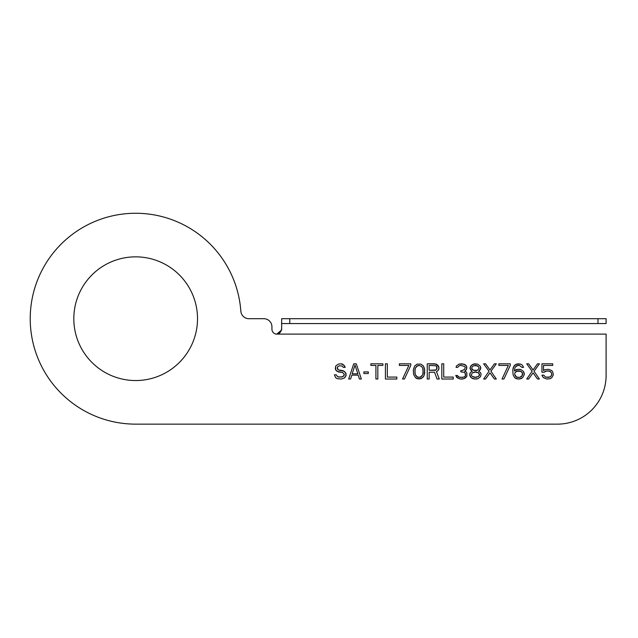 <?xml version="1.0" encoding="UTF-8"?>
<svg xmlns="http://www.w3.org/2000/svg" width="638" height="638" viewBox="0 0 638 638"><rect width="100%" height="100%" fill="white"/><g stroke="black" fill="none" stroke-linecap="round" stroke-linejoin="round"><path stroke-width="0.96" d="M73.817 318.697A61.846 61.846 0 0 0 166.59 372.257A61.846 61.846 0 0 0 166.59 265.137A61.846 61.846 0 0 0 73.817 318.697A61.846 61.846 0 0 0 166.59 372.257A61.846 61.846 0 0 0 166.59 265.137A61.846 61.846 0 0 0 73.817 318.697M271.932 326.808L271.932 329.24A4.865 4.865 0 0 0 276.796 334.113L281.661 334.113L276.796 334.113C279.755 333.69 281.374 331.672 281.661 328.076L281.661 329.982L276.796 334.113A4.865 4.865 0 0 1 271.932 329.24L271.932 326.808A8.111 8.111 0 0 0 263.821 318.697L248.932 318.697A8.111 8.111 0 0 1 240.837 311.169A105.445 105.445 0 0 0 130.646 213.379A105.445 105.445 0 0 0 30.257 321.209A105.445 105.445 0 0 0 135.663 424.142L557.437 424.142A48.663 48.663 0 0 0 606.1 375.471L606.1 334.113L281.661 334.113L606.1 334.113L606.1 375.471A48.663 48.663 0 0 1 557.437 424.142L135.663 424.142A105.445 105.445 0 0 1 30.257 321.209A105.445 105.445 0 0 1 130.646 213.379A105.445 105.445 0 0 1 240.837 311.169A8.111 8.111 0 0 0 248.932 318.697L263.821 318.697A8.111 8.111 0 0 1 271.932 326.808M343.284 367.376L345.19 367.376L344.871 366.403L342.654 364.139L341.067 363.812L338.22 364.139L335.684 366.076L335.365 368.668L335.684 369.96L336.952 371.26L342.654 372.552L344.241 374.171L343.603 376.109L341.386 377.082L337.582 376.755L336.314 374.817L334.416 374.817L335.684 377.728L337.271 378.701L341.386 379.02L344.241 378.055L345.501 376.755L346.139 373.844L344.241 371.26L339.488 370.287L337.582 369.314L337.582 366.73L339.488 365.757L342.335 366.076L343.284 367.376L345.19 367.376L343.922 365.111L341.067 363.812L338.22 364.139L335.684 366.076L335.684 369.96L338.22 371.906L342.654 372.552L344.241 374.171L344.241 375.144L342.654 376.755L338.85 377.082L337.582 376.755L336.314 374.817L334.416 374.817L335.684 377.728L337.271 378.701L341.386 379.02L344.241 378.055L346.139 375.463L345.501 372.552L342.973 370.614L338.531 369.96L337.271 368.349L337.582 366.73L339.488 365.757L342.335 366.076L343.284 367.376M356.275 363.812L353.739 363.812L348.675 379.02L350.573 379.02L351.841 375.144L358.181 375.144L359.449 379.02L361.347 379.02L356.275 363.812L353.739 363.812L348.675 379.02L350.573 379.02L351.841 375.144L358.181 375.144L359.449 379.02L361.347 379.02L356.275 363.812M355.007 365.111L357.862 373.844L352.16 373.844L355.007 365.111L357.862 373.844L352.16 373.844L355.007 365.111M368.317 373.525L368.317 371.906L363.883 371.906L363.883 373.525L368.317 373.525L368.317 371.906L363.883 371.906L363.883 373.525L368.317 373.525M382.888 363.812L370.853 363.812L370.853 365.43L375.918 365.43L375.918 379.02L377.824 379.02L377.824 365.43L382.888 365.43L382.888 363.812L370.853 363.812L370.853 365.43L375.918 365.43L375.918 379.02L377.824 379.02L377.824 365.43L382.888 365.43L382.888 363.812M387.33 363.812L385.424 363.812L385.424 379.02L396.828 379.02L396.828 377.082L387.33 377.082L387.33 363.812L385.424 363.812L385.424 379.02L396.828 379.02L396.828 377.082L387.33 377.082L387.33 363.812M404.436 379.02L410.776 365.43L410.776 363.812L399.364 363.812L399.364 365.43L408.87 365.43L402.538 379.02L404.436 379.02L410.776 365.43L410.776 363.812L399.364 363.812L399.364 365.43L408.87 365.43L402.538 379.02L404.436 379.02M415.521 377.728L417.108 378.701L420.913 378.701L423.449 376.755L424.079 375.463L424.717 372.879L424.398 368.349L423.449 366.076L420.913 364.139L417.108 364.139L414.572 366.076L413.304 369.96L413.623 374.49L415.521 377.728L419.006 379.02L422.492 377.728L424.079 375.463L424.717 369.96L423.449 366.076L420.913 364.139L417.108 364.139L414.572 366.076L413.304 369.96L413.623 374.49L415.521 377.728M437.7 370.933L438.657 369.641L438.968 367.376L436.44 364.139L427.245 363.812L427.245 379.02L429.151 379.02L429.151 372.225L434.534 372.225L437.07 379.02L439.287 379.02L436.44 371.579L437.7 370.933L438.968 368.668L438.657 366.403L437.7 365.111L434.853 363.812L427.245 363.812L427.245 379.02L429.151 379.02L429.151 372.225L434.534 372.225L437.07 379.02L439.287 379.02L436.44 371.579L437.7 370.933M443.721 363.812L441.823 363.812L441.823 379.02L453.227 379.02L453.227 377.082L443.721 377.082L443.721 363.812L441.823 363.812L441.823 379.02L453.227 379.02L453.227 377.082L443.721 377.082L443.721 363.812M457.661 378.055L460.197 379.02L462.733 379.02L465.269 378.055L466.849 376.436L466.849 372.879L466.219 371.906L464.631 371.26L465.9 370.287L466.849 368.022L466.537 366.076L465.269 364.784L461.784 363.812L458.929 364.139L456.393 366.076L456.082 367.376L457.661 367.376L459.248 365.757L460.835 365.43L464.631 366.403L465.269 367.376L464.631 369.314L462.095 370.614L460.835 370.614L460.835 371.906L464.001 372.225L464.95 372.879L465.588 374.171L465.269 376.109L464.001 377.082L460.516 377.409L458.299 376.755L457.35 375.463L455.763 375.463L456.712 377.409L460.197 379.02L464.001 378.701L466.849 376.436L466.849 372.879L466.219 371.906L464.631 371.26L466.537 369.314L466.537 366.076L464.001 364.139L458.929 364.139L456.393 366.076L456.082 367.376L457.661 367.376L459.248 365.757L460.835 365.43L464.631 366.403L465.269 367.376L464.631 369.314L462.095 370.614L460.835 370.614L460.835 371.906L464.001 372.225L464.95 372.879L465.588 375.463L464.631 376.755L462.414 377.409L458.929 377.082L457.35 375.463L455.763 375.463L457.661 378.055M471.291 377.728L472.87 378.701L476.355 379.02L477.942 378.701L480.478 376.755L481.108 374.171L480.478 372.552L478.572 371.26L480.159 369.96L480.789 367.695L480.159 366.076L477.623 364.139L473.189 364.139L470.653 366.076L470.023 368.668L472.24 371.26L470.334 372.552L469.704 375.144L471.291 377.728L474.457 379.02L477.942 378.701L480.478 376.755L481.108 374.171L480.478 372.552L478.572 371.26L480.789 368.668L480.159 366.076L477.623 364.139L474.776 363.812L471.602 365.111L470.023 367.695L470.653 369.96L472.24 371.26L470.334 372.552L469.704 374.171L470.334 376.755L471.291 377.728M489.984 372.879L494.418 379.02L496.316 379.02L490.933 371.26L496.316 363.812L494.418 363.812L489.984 369.96L485.542 363.812L483.644 363.812L489.027 371.26L483.644 379.02L485.542 379.02L489.984 372.879L494.418 379.02L496.316 379.02L490.933 371.26L496.316 363.812L494.418 363.812L489.984 369.96L485.542 363.812L483.644 363.812L489.027 371.26L483.644 379.02L485.542 379.02L489.984 372.879M414.891 370.287L415.21 368.349L417.427 365.757L419.006 365.43L421.543 366.403L422.811 368.349L423.13 370.287L422.811 374.49L421.543 376.436L419.006 377.409L417.427 377.082L415.21 374.49L414.891 372.552L415.21 368.349L416.478 366.403L419.006 365.43L421.543 366.403L422.811 368.349L423.13 372.552L422.811 374.49L420.594 377.082L419.006 377.409L416.478 376.436L415.21 374.49L414.891 370.287M435.172 370.287L429.151 370.287L429.151 365.43L436.121 365.757L437.07 367.376L436.121 369.96L429.151 370.287L429.151 365.43L436.121 365.757L437.07 368.349L436.121 369.96L435.172 370.287M474.776 377.409L472.24 376.436L471.291 375.144L472.24 372.879L474.776 371.906L478.572 372.879L479.529 375.144L478.572 376.436L476.044 377.409L472.24 376.436L471.291 375.144L472.24 372.879L476.044 371.906L478.572 372.879L479.529 374.171L478.572 376.436L474.776 377.409M476.044 365.43L478.572 366.73L479.21 368.349L477.304 370.287L473.508 370.287L471.602 368.349L472.24 366.73L473.508 365.757L477.304 365.757L478.572 366.73L479.21 368.349L477.304 370.287L476.044 370.614L473.508 370.287L472.24 369.314L471.602 368.349L472.24 366.73L473.508 365.757L476.044 365.43M510.256 365.43L510.256 363.812L498.852 363.812L498.852 365.43L508.358 365.43L502.018 379.02L503.924 379.02L510.256 365.43L510.256 363.812L498.852 363.812L498.852 365.43L508.358 365.43L502.018 379.02L503.924 379.02L510.256 365.43M523.567 371.579L521.031 369.641L519.444 369.314L516.278 369.641L514.38 370.933L515.01 367.376L516.597 365.757L519.444 365.43L521.98 367.376L523.567 367.376L522.299 365.111L520.712 364.139L516.278 364.139L513.742 366.403L512.793 370.287L513.111 374.817L514.691 377.728L516.278 378.701L519.444 379.02L522.618 377.728L524.197 374.817L524.197 373.198L523.567 371.579L521.031 369.641L517.865 369.314L514.38 370.933L515.01 367.376L517.546 365.43L519.444 365.43L521.98 367.376L523.567 367.376L522.299 365.111L520.712 364.139L517.865 363.812L514.691 365.111L513.111 368.022L512.793 370.287L513.111 374.817L514.691 377.728L517.865 379.02L521.031 378.701L522.618 377.728L524.197 374.817L523.567 371.579M522.299 372.552L522.299 375.463L519.763 377.409L516.597 377.082L514.691 374.49L515.01 372.552L516.597 371.26L520.712 371.26L522.299 372.552L522.618 374.49L521.661 376.436L519.763 377.409L517.546 377.409L515.648 376.436L514.691 374.49L515.01 372.552L517.546 370.933L519.763 370.933L522.299 372.552M537.507 379.02L539.405 379.02L534.022 371.26L539.405 363.812L537.507 363.812L533.073 369.96L528.631 363.812L526.733 363.812L532.116 371.26L526.733 379.02L528.631 379.02L533.073 372.879L537.507 379.02L539.405 379.02L534.022 371.26L539.405 363.812L537.507 363.812L533.073 369.96L528.631 363.812L526.733 363.812L532.116 371.26L526.733 379.02L528.631 379.02L533.073 372.879L537.507 379.02M544.158 372.225L546.694 370.933L549.86 371.26L551.447 372.879L551.766 374.49L550.809 376.436L548.592 377.409L545.426 377.082L543.839 375.144L541.941 375.144L543.528 377.728L546.694 379.02L550.179 378.701L551.766 377.728L553.345 374.817L552.715 371.906L551.766 370.614L548.592 369.314L545.107 369.641L543.528 370.614L543.528 365.43L552.715 365.43L552.715 363.812L541.941 363.812L541.941 372.225L544.158 372.225L545.426 371.26L548.592 370.933L550.809 371.906L551.766 373.844L551.447 375.463L549.86 377.082L545.426 377.082L543.839 375.144L541.941 375.144L542.571 376.436L543.528 377.728L546.694 379.02L550.179 378.701L551.766 377.728L553.345 374.817L552.715 371.906L551.766 370.614L548.592 369.314L545.107 369.641L543.528 370.614L543.528 365.43L552.715 365.43L552.715 363.812L541.941 363.812L541.941 372.225L544.158 372.225M597.989 318.697L281.661 318.697L606.1 318.697L597.989 318.697L597.989 323.562L606.1 323.562L606.1 318.697L606.1 323.562L281.661 323.562L281.661 318.697L281.661 329.982M281.661 318.697L281.661 324.024M597.989 323.562L289.772 323.562L289.772 318.697M281.661 319.367L281.661 328.076M606.1 318.697L606.1 323.562M281.661 323.562L289.772 323.562"/></g></svg>
